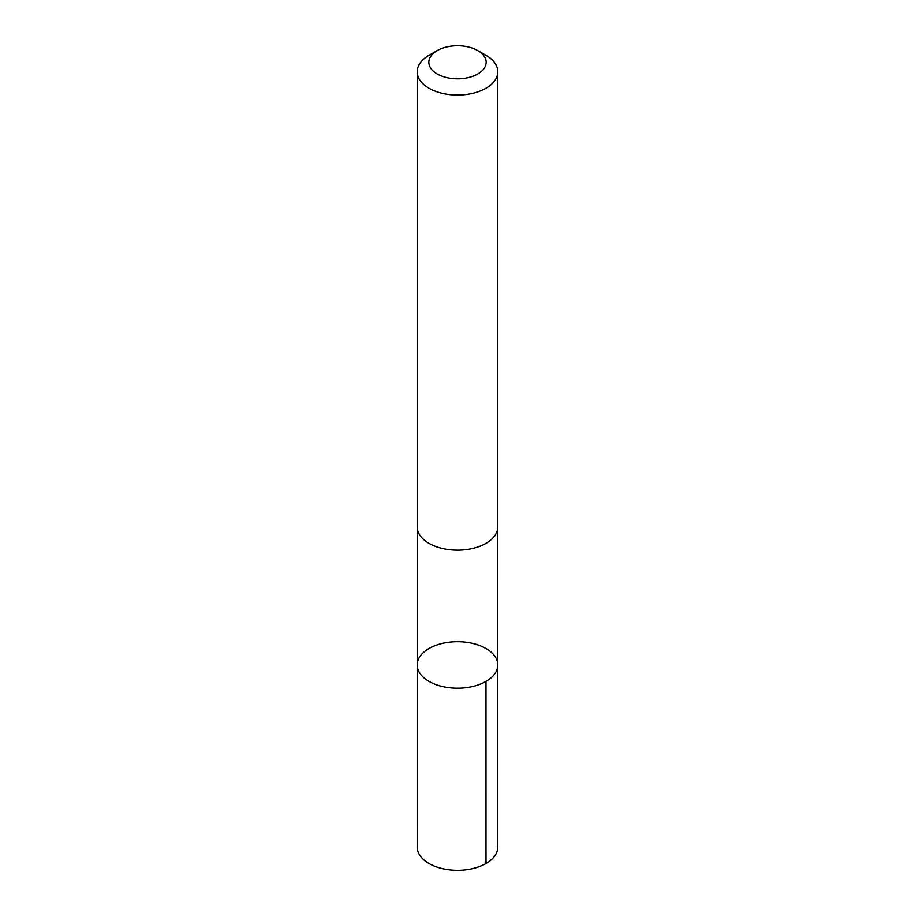 <?xml version="1.0" encoding="UTF-8"?>
<svg xmlns="http://www.w3.org/2000/svg" width="915" height="915" viewBox="0 0 915 915"><rect width="100%" height="100%" fill="white"/><g stroke="black" fill="none" stroke-linecap="round" stroke-linejoin="round"><path stroke-width="1.37" d="M425.235 678.884A40.294 23.264 180 0 1 417.206 664.953A40.294 23.264 180 0 1 457.5 641.689A40.294 23.264 180 0 1 497.794 664.953A40.294 23.264 180 0 1 470.219 687.028A40.294 23.264 180 0 1 425.235 678.884A40.294 23.264 180 0 1 417.206 664.953L417.194 847.05A40.306 23.264 0 0 0 425.223 860.981A40.306 23.264 0 0 0 470.219 869.124A40.306 23.264 0 0 0 497.806 847.05L497.794 664.953A40.294 23.264 180 0 1 470.219 687.028A40.294 23.264 180 0 1 425.235 678.884M437.233 50.6L428.998 55.346A40.306 23.264 0 0 0 417.194 71.805L417.194 526.868A40.306 23.264 0 0 0 457.5 550.144A40.306 23.264 0 0 0 497.806 526.868L497.806 71.805A40.306 23.264 0 0 0 489.777 57.862A40.306 23.264 0 0 0 486.002 55.346L477.767 50.6A28.674 16.55 0 0 0 437.233 50.6A28.674 16.55 0 0 0 436.283 73.429A28.674 16.55 0 0 0 475.743 75.064A28.674 16.55 0 0 0 480.455 52.384A28.674 16.55 0 0 0 477.767 50.6M417.194 71.805A40.306 23.264 0 0 0 457.5 95.069A40.306 23.264 0 0 0 497.806 71.805M485.991 681.4L486.002 863.497M417.217 527.52L417.206 664.953M497.783 527.52L497.794 664.953"/></g></svg>
